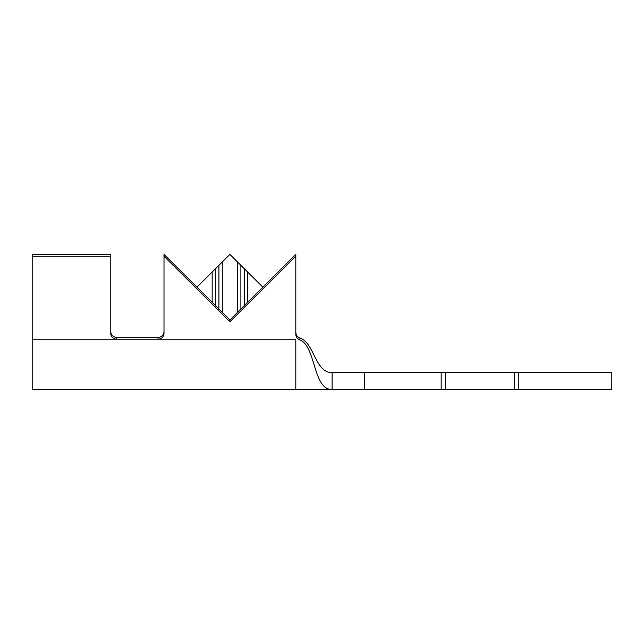 <?xml version="1.0" encoding="UTF-8"?>
<svg xmlns="http://www.w3.org/2000/svg" width="644" height="644" viewBox="0 0 644 644"><rect width="100%" height="100%" fill="white"/><g stroke="black" fill="none" stroke-linecap="round" stroke-linejoin="round"><path stroke-width="0.97" d="M32.2 256.272L110.776 256.272L110.776 254.404L32.2 254.404L32.2 339.235L295.805 339.235L295.805 389.596L441.18 389.596L441.18 372.691L445.358 372.691L445.358 389.596L514.636 389.596L514.636 372.691L611.8 372.691L611.8 389.596L514.636 389.596M196.951 287.16L212.166 302.269L212.166 272.042L196.951 287.16L164.003 254.404L164.003 333.359A5.917 5.877 0 0 1 158.086 339.235L158.086 337.367A5.917 5.877 180 0 0 164.003 331.491M110.776 331.491A5.917 5.877 180 0 0 116.693 337.367L158.086 337.367M222.301 261.963L222.301 312.348L229.908 319.907L237.507 312.348L237.507 261.963L229.908 254.404L212.166 272.042M247.65 272.042L247.65 302.269L262.857 287.16L237.507 261.963M262.857 287.16L295.805 254.404L295.805 334.357C295.974 337.005 297.287 338.857 299.726 339.911C316.035 345.884 312.726 389.596 332.135 389.596L332.135 372.691L364.423 372.691L364.423 389.596M332.135 372.691C314.98 372.691 314.449 342.882 299.991 338.036C297.391 337.037 295.99 335.146 295.805 332.36L295.805 332.344C295.99 335.138 297.383 337.029 299.991 338.036L299.726 339.911M364.423 372.691L441.18 372.691M445.358 372.691L514.636 372.691M445.358 389.596L441.18 389.596M32.2 339.235L32.2 389.596L295.805 389.596M164.003 256.272L229.908 321.775L295.805 256.272M247.65 302.269L237.507 312.348M244.269 306.005L244.269 269.055M240.888 309.362L240.888 265.698M222.301 312.348L212.166 302.269M218.92 309.362L218.92 265.698M215.547 306.005L215.547 269.055M229.908 319.907L229.908 321.775M110.776 256.272L110.776 333.359A5.917 5.877 0 0 0 116.693 339.235L116.693 337.367M518.806 372.691L518.806 389.596"/></g></svg>
